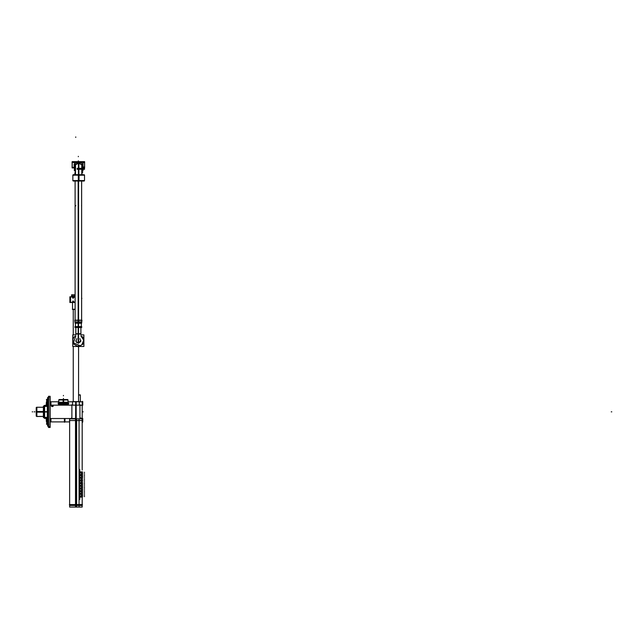 <?xml version="1.0" encoding="UTF-8"?>
<svg xmlns="http://www.w3.org/2000/svg" width="644" height="644" viewBox="0 0 644 644"><rect width="100%" height="100%" fill="white"/><g stroke="black" fill="none" stroke-linecap="round" stroke-linejoin="round"><path stroke-width="0.97" d="M46.722 405.366L46.754 399.618L46.754 405.366M46.722 424.05L46.722 422.126M67.58 404.939L68.514 404.046L67.596 404.915L63.394 404.915L63.394 404.046L63.394 405.1M59.216 404.939L58.282 404.046L59.2 404.915L63.394 404.915L59.932 404.915M58.258 403.128L58.258 404.021L63.394 404.021L63.394 404.915L66.863 404.915M63.136 405.1L63.072 404.021L66.863 404.021M58.797 402.234L58.797 400.005L67.998 400.005L67.998 402.234M59.127 399.666L67.668 399.666M78.318 180.892L84.525 180.529L78.302 180.529L78.302 175.079L84.501 175.079L84.501 180.529L84.501 175.192L72.836 175.192L72.836 180.529L72.836 175.079L79.035 175.079L72.804 175.216M84.501 180.553L79.035 180.553M81.796 168.326L81.796 164.8L78.89 163.117L78.89 168.326L78.89 163.117L78.439 163.117L81.796 164.8L81.796 168.326L81.796 164.598M84.163 180.892L73.303 181.028M73.166 174.854L84.163 174.854M36.805 411.556L36.571 416.451L36.829 407.217L36.829 412.136L43.389 412.136M36.467 416.113L36.467 407.58M83.438 168.326L83.438 169.275L84.525 169.275L84.525 168.326L77.28 168.8L83.422 168.825L82.617 168.825L83.736 168.326M46.505 399.377L46.473 399.9M46.505 423.824L46.505 424.316M46.754 424.074L46.754 418.326M46.682 418.326L46.682 424.05L47.72 424.05L46.754 424.05M46.754 399.642L47.72 399.642L46.682 399.642L46.682 405.366M79.164 404.875L80.371 404.875M71.452 404.875L72.659 404.875M79.679 418.817L81.064 418.817M70.76 418.817L72.144 418.817M59.151 405.1L67.636 405.1M58.242 404.005L63.724 404.005L63.724 403.112L58.258 403.112L58.258 404.046L63.724 404.046L63.659 405.1M68.538 404.005L68.538 403.112L63.072 403.112L63.072 404.005L68.554 404.005L68.538 403.128M63.128 399.666L67.998 399.956L67.998 402.283L63.112 402.283L67.668 402.291M63.136 399.618L67.958 399.956L67.556 399.554M63.112 399.956L67.998 400.005M59.24 399.554L58.837 399.956L63.659 399.618L59.127 399.618M58.781 400.021L63.684 400.021L63.659 403.112M59.127 402.283L63.684 402.283L58.797 402.283L58.797 399.956L63.684 400.005M63.128 399.618L67.668 399.618M75.316 172.978L74.889 172.978L75.316 171.924M73.561 166.941L74.237 167.834L73.561 166.941M83.269 166.941L84.654 166.941L83.76 167.843L83.092 167.843L84.654 166.941L83.76 167.843L84.654 166.941L83.76 167.843L84.654 166.941L83.269 166.941M72.056 166.941L73.263 167.843L72.056 166.941M75.396 161.716L83.76 161.716L84.654 162.61L82.996 162.61L84.654 162.61L82.996 162.61L84.654 162.61L82.996 162.61L84.654 162.61L83.76 161.716L84.654 162.61L83.76 161.716L84.654 162.61L83.76 161.716L75.396 161.716M73.561 162.61L74.342 162.61L73.561 162.61L74.342 162.61L73.561 162.61L74.342 162.61L73.561 162.61L74.245 161.716L73.561 162.61M72.056 162.61L72.957 161.716L72.056 162.61M81.595 322.539L81.595 323.272L78.133 323.272L78.133 333.995L80.927 333.995L80.927 327.466L80.927 333.769L78.359 333.769L78.359 343.22M78.568 327.41L78.584 323.272L75.115 323.272M78.133 320.132L81.82 320.132L81.82 322.169L78.133 322.169L78.133 181.101M78.584 320.132L78.584 322.169L74.889 322.169L74.889 320.132L78.584 320.132L78.584 181.101M79.92 333.769L75.791 333.769L75.791 327.466L75.791 333.995L78.584 333.995L78.584 327.466M76.789 338.615L75.96 341.586L78.584 343.212L78.584 333.278M79.92 338.615L80.75 341.586L78.133 343.212L78.133 333.278M82.021 168.326L81.764 164.598M73.303 174.717L79.003 174.717L73.166 174.733M79.035 175.216L79.035 180.529L72.804 180.529M84.05 181.004L78.326 181.028L84.163 181.012M84.163 174.733L78.326 174.717L84.05 174.741M78.294 175.216L84.501 175.192M78.962 181.028L73.971 181.028M83.358 181.028L78.375 181.028M78.922 168.326L78.922 162.884L78.415 162.884L78.415 168.326M75.316 174.717L75.316 164.598L75.533 174.717L75.533 164.8L78.439 163.117L78.439 168.326L78.504 162.699L75.316 164.832M75.115 309.442L72.563 309.442L72.563 302.487L72.563 309.281M75.115 302.471L70.623 302.471L75.115 302.471L70.623 302.471L75.115 302.471L70.623 302.471L75.115 302.471L70.623 302.471L75.115 302.471L70.623 302.471L75.115 302.471L70.623 302.471L70.623 296.828L70.623 302.471L70.623 296.828L70.623 302.471L70.623 296.828L70.623 302.471L70.623 296.828L70.623 302.471L70.623 296.828L70.623 302.471L70.623 296.828L70.623 302.471L70.623 296.828L70.623 302.471L70.623 296.828L70.623 302.471L70.623 296.828L70.623 302.471L70.623 296.828L70.623 302.471L70.623 296.828L70.623 302.471L70.623 296.828L75.115 296.828L70.623 296.828L75.115 296.828L70.623 296.828L75.115 296.828L70.623 296.828L75.115 296.828L70.623 296.828L75.115 296.828L70.623 296.828L75.115 296.828L70.623 296.828L70.623 302.471L75.115 302.471L69.898 302.487L69.898 296.812L75.115 296.812M75.702 406.887L75.702 401.631L79.26 401.631L79.26 404.875L79.26 401.792L82.754 401.792L82.754 405.14M72.563 401.792L67.998 401.792L72.563 401.792L67.998 401.792L72.563 401.792L72.563 404.875L72.563 401.631L76.121 401.631L76.121 406.887M75.115 296.232L71.669 296.232L71.669 294.799L71.669 296.232L71.669 294.799L71.669 296.232L71.669 294.799L75.115 294.799M82.392 478.315L82.392 477.212L82.392 478.331L80.621 478.315M82.207 477.212L82.207 478.331M80.621 477.18L80.621 478.363M76.62 507.07L69.657 507.07L69.657 418.866L76.62 418.866L69.657 418.866L76.62 418.866L76.62 507.07L69.657 507.07L69.657 418.866L69.657 507.07L76.62 507.07L76.62 418.866L76.62 507.07M82.166 498.891L82.166 507.07L75.517 507.07L82.166 507.07L79.043 507.07L82.166 507.07L79.043 507.07L79.043 418.866L82.166 418.866L75.517 418.866L82.166 418.866L82.166 470.064M76.62 505.371L75.517 505.363M76.306 505.363L69.657 505.363L69.657 504.646M81.675 473.147L81.675 474.354M81.675 475.827L81.675 477.035M81.675 478.508L81.675 479.716M81.675 481.189L81.675 482.396M81.675 483.869L81.675 485.077M81.675 486.55L81.675 487.758M81.675 489.239L81.675 490.438M81.675 491.919L81.675 493.127M81.675 494.6L81.675 495.808M80.621 471.819L80.621 473.01M80.621 472.954L82.392 472.97L82.392 471.843L82.392 472.97M82.207 471.851L82.207 472.97M80.621 471.859L82.392 471.875M80.621 474.483L80.621 475.683M82.392 475.634L82.392 474.531L82.392 475.65L80.621 475.634M82.207 474.531L82.207 475.65M82.392 474.539L80.621 474.539M80.621 477.22L82.392 477.236M80.621 479.861L80.621 481.052M80.621 480.996L82.392 481.012L82.392 479.893L82.392 481.012M82.207 481.044L82.207 479.893M80.621 479.909L82.392 479.925M80.621 482.533L80.621 483.725M82.392 482.573L82.392 483.692L82.392 482.573L80.621 482.589M82.207 482.573L82.207 483.692M80.621 485.222L80.621 486.405M82.392 486.365L82.392 485.254L82.392 486.373L80.621 486.365M82.207 485.254L82.207 486.373M80.621 485.27L82.392 485.286M80.621 487.911L80.621 489.102M82.392 489.054L82.392 487.943L82.392 489.054L80.621 489.046M82.207 487.943L82.207 489.054M82.392 490.623L82.392 491.742L82.392 490.623L80.621 490.631M80.621 493.312L82.392 493.304L82.392 494.423L82.392 493.328M82.392 495.993L82.392 497.104L82.392 495.985L80.621 495.993M80.621 490.575L80.621 491.766M82.207 490.623L82.207 491.734M82.207 493.304L82.207 494.423M82.207 495.985L82.207 497.104M80.621 493.272L80.621 494.463M80.621 494.407L82.392 494.423M80.621 495.936L80.621 497.136M82.279 473.187L82.279 474.306M82.504 473.525L82.504 473.944M82.392 475.868L82.392 476.987L82.392 475.868M82.279 475.868L82.279 476.987M82.504 476.238L82.504 476.657M82.279 478.556L82.279 479.667M82.279 481.237L82.279 482.348M82.392 483.918L82.392 485.037L82.392 483.918M82.279 483.918L82.279 485.037M82.279 486.598L82.279 487.717M82.504 486.936L82.504 487.355M82.392 489.279L82.392 490.398L82.392 489.279M82.279 489.279L82.279 490.398M82.504 489.641L82.504 490.06M82.392 491.96L82.392 493.079L82.392 491.96M82.279 491.96L82.279 493.079M82.279 494.64L82.279 495.759M82.504 494.978L82.504 495.397M36.829 407.241L43.389 407.241L36.571 407.241L36.805 412.136M36.829 416.451L43.389 416.451L36.829 416.475L36.829 411.556L43.389 411.556M43.422 417.32L44.025 417.32L43.389 417.32L43.389 411.5L44.025 411.5M44.025 412.192L43.389 412.192L43.389 406.372L44.025 406.372L43.422 406.372M36.233 412.112L36.233 407.58M36.233 416.113L36.233 411.58M83.736 169.267L83.438 168.776L82.617 168.776L82.609 169.267L83.438 169.267M44.484 405.366L44.484 418.326L44.484 405.366L44.484 418.326L44.484 405.366L44.484 418.326L44.484 405.366L47.31 405.366L44.484 405.366M44.066 417.859L44.066 405.833L44.484 405.422L44.066 405.833L44.484 405.422L44.066 405.833L44.484 405.422L44.066 405.833L44.484 405.422L44.066 405.833L44.484 405.422L44.066 405.833L44.484 405.422L44.066 405.833L44.066 417.859L44.066 405.833L44.066 417.859L44.066 405.833L44.066 417.859L44.484 418.27L44.066 417.859M44.557 418.35L44.557 405.342L44.557 418.35M47.72 411.307L47.559 420.443M47.31 411.846L44.484 411.846L47.527 411.846L47.72 403.241L47.72 412.385M64.964 418.552L64.964 421.901L50.135 421.901L69.657 421.901L64.424 421.901L64.424 418.552M46.143 418.326L46.473 421.901M46.473 401.792L46.143 405.366M82.521 401.808L82.521 402.283M79.26 401.751L80.339 401.751M82.432 418.552L82.166 421.901L82.754 421.901L82.754 418.552M78.592 394.941L80.339 394.941L80.339 401.792L80.339 395.086L78.592 395.086M82.657 401.808L79.26 401.808L82.432 401.792L82.432 405.14M82.48 421.901L82.255 418.552M82.657 421.901L82.166 421.901L82.657 421.901L82.657 418.552M82.657 405.14L82.657 401.792L79.26 401.792L82.48 401.792M59.932 404.021L63.394 404.021L63.394 402.291L63.394 404.046M59.127 400.005L63.394 400.005L63.394 402.234M60.27 399.666L63.394 399.666M81.595 321.944L74.889 321.944L74.889 320.358M78.359 322.773L78.359 322.169M78.359 323.272L78.359 333.769M84.163 180.553L78.665 180.553M84.163 175.192L78.665 175.192L78.665 180.529M83.358 180.892L78.665 180.892M75.316 174.854L78.665 174.854M82.279 478.331L82.279 477.212L82.279 478.331M82.279 472.97L82.279 471.851L82.279 472.97M82.279 475.65L82.279 474.531L82.279 475.65M82.279 486.373L82.279 485.254L82.279 486.373M82.279 489.054L82.279 487.943L82.279 489.054M82.279 491.734L82.279 490.623L82.279 491.734M82.279 494.423L82.279 493.304L82.279 494.423M82.279 497.104L82.279 495.985L82.279 497.104M36.805 416.113L36.805 411.846M36.467 415.308L36.467 411.846M47.527 416.579L47.503 420.452M82.255 405.14L82.255 401.792L82.255 405.14L82.255 401.792L79.26 401.92M75.316 173.204L74.889 173.204L74.889 174.717L75.115 172.608M81.82 320.358L81.82 321.944L78.359 321.944L78.359 320.358M75.912 504.646L75.912 505.371L69.657 505.371M81.377 327.466L81.812 327.12L81.377 326.572L81.812 326.927L81.377 327.466M75.34 326.572L74.905 326.927L75.34 327.466L74.905 327.12L75.34 326.572M81.836 164.864L78.504 162.699M81.86 344.765L83.728 340.088L80.927 335.902L83.728 340.088L81.86 344.765L83.728 340.088L80.927 335.902L83.728 340.088L81.86 344.765L83.728 340.088L80.927 335.902L83.728 340.088L81.86 344.765M75.791 335.902L73.424 342.849L80.162 345.739L73.424 342.849L75.791 335.902L73.424 342.849L80.162 345.739L73.424 342.849L75.791 335.902L73.424 342.849L80.162 345.739L73.424 342.849L75.791 335.902M50.135 405.14L82.81 405.157M70.776 418.552L50.135 418.552L70.776 418.552L71.886 417.771L70.776 418.552M82.166 418.552L79.937 417.771L82.166 418.552M82.166 405.14L79.937 405.438L82.166 405.14M52.309 406.597L51.697 406.461L52.309 406.597M51.52 406.34L51.52 405.776L51.52 406.34M53.106 405.776L53.106 406.34L53.106 405.776M51.423 406.018L53.202 406.018L52.261 406.445M53.21 406.042L52.309 406.541L53.21 406.042L52.309 406.541L51.415 406.042M72.941 167.682L72.217 167.102L72.941 167.682M84.501 167.102L83.776 167.682L84.501 167.102M72.941 161.869L72.217 162.449L72.941 161.869M72.217 162.61L72.217 166.941L72.217 162.61M84.501 162.61L84.501 166.941L84.501 162.61M84.501 162.449L83.776 161.869L84.501 162.449M80.25 162.151L77.087 162.151L78.954 161.877M74.342 164.904L74.342 168.044L74.342 164.904M82.384 168.326L81.852 163.809L82.384 168.326M80.766 162.884L78.665 162.32L76.564 162.884L78.665 162.32L80.766 162.884M75.477 163.809L75.316 168.929L75.477 163.809M82.021 174.717L82.021 169.267M73.231 401.631L73.231 346.44L73.231 401.631M73.231 334.864L73.231 309.442L73.231 334.864M78.592 401.631L78.592 346.947L78.592 401.631M70.695 296.964L69.979 298.526L70.695 296.964M69.979 300.772L70.695 302.334L69.979 300.772M81.844 298.526L81.595 297.713L81.844 298.526M71.669 296.071L71.669 294.96L71.669 296.071M80.508 478.371L80.508 477.164L80.508 478.371M79.639 470.064L79.639 498.891L79.639 470.064M81.563 474.354L81.563 473.147L81.563 474.354M81.563 477.035L81.563 475.827L81.563 477.035M81.563 479.716L81.563 478.508L81.563 479.716M81.563 482.396L81.563 481.189L81.563 482.396M81.563 485.077L81.563 483.869L81.563 485.077M81.563 487.758L81.563 486.55L81.563 487.758M81.563 490.438L81.563 489.239L81.563 490.438M81.563 493.127L81.563 491.919L81.563 493.127M81.563 495.808L81.563 494.6L81.563 495.808M80.508 473.01L80.508 471.802L80.508 473.01M80.508 475.691L80.508 474.483L80.508 475.691M80.508 481.052L80.508 479.852L80.508 481.052M80.508 483.741L80.508 482.533L80.508 483.741M80.508 486.421L80.508 485.214L80.508 486.421M80.508 489.102L80.508 487.894L80.508 489.102M80.508 491.783L80.508 490.575L80.508 491.783M80.508 494.463L80.508 493.256L80.508 494.463M80.508 497.144L80.508 495.936L80.508 497.144M79.478 499.003L79.478 469.951L79.478 499.003M51.576 406.066L52.309 406.428M52.269 406.404L53.05 406.05L52.309 405.696M47.31 417.368L44.565 417.368L47.31 417.368M44.09 416.41L44.484 417.264L44.09 416.41M44.484 406.428L44.09 407.282L44.484 406.428M47.31 406.324L44.565 406.324L47.31 406.324M44.484 412.128L44.09 412.981L44.484 412.128M44.09 410.711L44.484 411.564L44.09 410.711M47.31 412.023L44.565 412.023L47.31 412.023M47.31 411.669L44.565 411.669L47.31 411.669M48.646 396.277L48.646 427.415M48.501 426.819L50.135 426.819M48.501 396.277L50.135 396.277L50.135 427.415L48.501 427.415L48.501 396.277M48.501 396.873L50.135 396.873M49.991 396.277L49.991 427.415M47.173 423.841L47.173 418.326M47.173 405.366L47.173 399.852M82.166 418.817L82.166 404.875M75.59 418.536L50.135 418.536M79.937 405.197L79.937 418.02M71.886 405.197L71.886 418.02M52.655 405.591L53.033 406.396L52.277 406.589M52.349 406.589L51.592 406.396L51.963 405.591M52.261 405.551L53.202 406.018M52.365 406.445L51.415 406.002L52.365 405.551M68.747 403.128L58.049 403.128M63.136 402.291L63.136 403.112M68.184 402.234L58.612 402.234M63.112 400.021L63.128 402.291M67.725 399.554L59.071 399.554M72.571 167.682L74.197 167.682M83.132 167.682L84.147 167.682M75.058 162.151L75.058 161.644L72.104 161.644L72.104 167.907L74.261 167.907M75.396 162.151L75.396 161.644M83.068 167.907L84.614 167.907L84.614 161.644L81.651 161.644L81.651 162.151M81.313 162.151L81.313 161.644M75.058 161.644L81.651 161.644M73.263 161.716L72.418 162.61L73.263 161.716M72.571 161.869L78.182 161.869M79.148 161.869L84.147 161.869M74.277 165.001L73.851 165.001M82.046 320.358L74.672 320.358M78.133 322.773L78.093 321.726M78.584 322.773L78.624 321.726M81.595 326.572L75.115 326.572M81.595 327.466L75.115 327.466M80.927 334.864L83.897 334.864L83.897 346.44L72.812 346.44L72.812 334.864L75.791 334.864M80.411 346.44L75.871 346.44L80.411 346.44M83.897 343.646L83.897 337.657L83.897 343.646M72.812 337.657L72.812 343.646L72.812 337.657M83.672 343.944L83.672 337.359M83.873 337.689L80.927 335.991M75.791 335.991L72.844 337.689M73.038 337.359L73.038 343.944M72.844 343.606L78.552 346.907M78.165 346.907L83.873 343.606M74.342 170.797L74.342 162.151L74.342 170.797L75.316 170.797M82.996 170.797L82.996 169.267L82.996 170.797L82.021 170.797M82.996 162.151L82.996 168.326L82.996 162.151L74.342 162.151M82.996 168.044L82.996 164.904M82.36 168.326L81.852 163.842M80.717 162.884L78.407 162.352M78.391 162.151L80.323 162.151M78.938 162.151L77.014 162.151M78.922 162.352L76.62 162.884M75.477 163.842L75.316 168.889M78.834 168.326L78.834 162.884L81.852 162.884L81.852 168.326M81.852 169.267L81.852 174.717M78.834 169.267L78.834 174.717M84.267 174.741L73.062 174.741M73.062 181.004L84.267 181.004M78.922 162.755L78.415 162.755M78.922 163.182L81.764 164.816M82.013 164.832L81.852 164.453M75.565 164.816L78.415 163.182M75.493 164.864L75.477 164.445M75.477 174.717L75.477 162.884L78.504 162.884L78.504 168.326M78.504 169.267L78.504 174.717M78.922 174.717L78.922 169.267M78.415 174.717L78.415 169.267M78.399 162.216L80.983 162.884M81.852 163.632L82.513 168.326M75.316 169.114L75.477 163.632M76.354 162.884L78.93 162.216M73.239 401.631L73.239 346.44M73.239 334.864L73.239 309.442M78.584 401.631L78.584 346.947M75.115 309.281L72.402 309.281M75.115 302.334L70.325 302.334M81.595 302.487L81.595 296.812M75.115 296.964L70.325 296.964M79.421 401.792L72.402 401.792M75.63 406.887L75.59 418.866M76.193 406.887L76.234 418.866M75.115 294.96L71.492 294.96M75.115 296.071L71.492 296.071M79.043 507.07L79.043 418.866L79.043 507.07M79.751 469.484L79.751 499.462M75.517 507.07L75.517 418.866L75.517 507.07M69.407 504.534L82.416 504.534M69.407 504.646L82.416 504.646M69.407 420.564L82.416 420.564L69.407 420.564M69.52 505.484L82.303 505.484M79.59 469.371L79.59 499.583M82.392 483.684L80.621 483.684M82.392 487.943L80.621 487.951M82.392 491.742L80.621 491.726M82.392 497.104L80.621 497.088M47.72 398.596L47.753 425.096L47.753 398.596L48.501 398.596M47.72 425.096L48.501 425.096M47.753 424.428L47.753 426.078M47.6 425.926L48.799 425.926M48.501 426.078L47.6 426.078L47.6 424.428L48.501 424.428M47.6 424.581L48.799 424.581M48.799 397.767L47.6 397.767M48.501 399.256L47.6 399.256L47.6 397.614L48.501 397.614M48.799 399.111L47.6 399.111M47.753 399.256L47.753 397.614M36.354 416.169L36.354 407.515M43.422 406.155L43.422 417.537M51.52 405.664L52.236 405.664M52.389 405.664L53.106 405.664M52.357 405.664L51.576 406.034L52.357 406.404M53.05 406.034L52.269 405.664M77.28 168.326L77.28 169.267M77.135 168.35L84.38 168.35M77.135 169.243L84.38 169.243M82.746 169.267L77.167 169.267L77.167 168.776L82.746 168.776M82.746 168.825L77.167 168.825L77.167 168.326L82.746 168.326M84.509 168.825L84.227 168.326M84.227 169.267L84.509 168.776M44.09 417.771L44.09 405.921M47.31 417.545L44.025 417.545M47.31 420.564L47.31 403.128M47.31 411.918L44.025 411.918L44.025 417.473L47.31 417.473M47.31 406.219L44.025 406.219L44.025 411.774L47.31 411.774M47.31 406.147L44.025 406.147M50.973 421.707L50.973 418.552M50.973 405.14L50.973 401.985M64.601 422.303L64.601 418.552L64.601 422.303M72.563 401.808L67.998 401.808M82.569 422.303L82.569 421.901M82.569 401.792L82.569 401.389M82.48 422.303L82.48 418.552M82.48 405.14L82.48 401.389M80.114 394.861L78.592 394.861M34.526 411.846L34.969 411.846L34.526 411.846M75.702 405.14L66.863 405.14L75.702 405.14M63.394 404.005L63.394 403.128M63.394 399.554L63.394 403.112M63.394 399.006L63.394 399.457L63.394 399.006M63.394 395.4L63.394 395.843L63.394 395.4M63.394 399.956L63.394 402.283M63.394 398.459L63.394 398.91L63.394 398.459M74.962 162.151L74.559 161.869M82.15 161.869L81.756 162.151M76.733 161.869L75.944 162.151M80.774 162.151L79.977 161.869M78.359 181.101L78.359 320.132M74.293 344.443L73.038 342.27M73.038 339.026L74.293 336.852M82.424 336.852L83.672 339.026M83.672 342.27L82.424 344.443M77.103 346.07L79.615 346.07M78.359 156.307L78.359 156.758L78.359 156.307M78.359 160.879L78.359 161.33L78.359 160.879M78.359 322.829L78.359 321.726M78.359 346.44L78.359 346.955L78.359 346.44M81.796 174.717L81.796 169.267M78.89 174.717L78.89 169.267L78.89 174.717M78.439 174.717L78.439 169.267M81.571 205.935L81.571 205.492L81.571 205.935M78.665 186.39L78.665 185.939L78.665 186.39M78.665 181.729L78.665 181.278L78.665 181.729M78.665 205.935L78.665 205.492L78.665 205.935M75.759 136.93L75.759 137.381M75.759 205.935L75.759 205.492M78.665 182.912L78.665 182.469L78.665 182.912M72.788 297.947L72.225 296.964M73.022 298.349L74.382 296.964M72.788 301.352L72.225 302.334M74.382 302.334L73.022 300.949M75.912 401.792L75.912 407.153M75.912 406.887L75.912 507.07M75.912 504.534L75.912 420.564M84.597 477.768L84.155 477.768L84.597 477.768M84.597 473.751L84.147 473.751L84.597 473.751M84.597 476.431L84.147 476.431L84.597 476.431M84.597 479.112L84.147 479.112L84.597 479.112M84.597 481.793L84.147 481.793L84.597 481.793M84.597 484.473L84.147 484.473L84.597 484.473M84.597 487.154L84.147 487.154L84.597 487.154M84.597 489.834L84.147 489.834L84.597 489.834M84.597 492.523L84.147 492.523L84.597 492.523M84.597 495.204L84.147 495.204L84.597 495.204M84.597 472.406L84.155 472.406L84.597 472.406M84.597 475.087L84.155 475.087L84.597 475.087M84.597 480.456L84.155 480.456L84.597 480.456M84.597 483.137L84.155 483.137L84.597 483.137M84.597 485.818L84.155 485.818L84.597 485.818M84.597 488.498L84.155 488.498L84.597 488.498M84.597 491.179L84.155 491.179L84.597 491.179M84.597 493.859L84.155 493.859L84.597 493.859M84.597 496.54L84.155 496.54L84.597 496.54M36.354 411.846L36.829 411.846M43.389 411.846L36.571 411.846M32.2 411.846L32.651 411.846L32.2 411.846M44.066 411.846L43.422 411.846L44.066 411.846M34.164 411.846L34.615 411.846L34.164 411.846M82.641 168.35L82.641 169.267L82.641 168.35M82.641 170.225L82.641 170.676M82.641 168.326L82.641 168.825L82.641 168.326M82.641 165.58L82.641 166.031M82.641 172.012L82.641 172.463M82.641 167.368L82.641 167.818M64.601 421.901L69.657 421.901M611.349 411.846L611.8 411.846L611.349 411.846M83.237 411.846L82.81 411.846L83.237 411.846M611.261 411.846L611.711 411.846L611.261 411.846M82.432 401.792L79.26 401.792L82.432 401.792M75.533 174.717L75.533 164.8L78.439 163.117L78.439 168.326M67.58 403.112L67.58 402.291L67.58 403.112M59.216 402.291L59.216 403.112L59.216 402.291M81.595 181.101L81.595 320.132L81.595 181.101M75.115 320.132L75.115 181.101L75.115 320.132M81.265 323.272L81.265 326.572L81.265 323.272M75.453 323.272L75.453 326.572L75.453 323.272M75.115 322.539L74.921 322.169L75.115 322.539M82.166 504.534L82.166 499.003M82.166 420.564L82.166 469.951M69.657 504.534L69.657 420.564M82.166 505.371L82.166 504.646M58.797 401.792L50.135 401.792L58.797 401.792M75.59 418.552L50.135 418.552M76.725 342.64L75.791 340.652M78.133 343.212L80.927 340.652M81.595 297.665L81.595 301.634L81.595 297.665M82.166 507.07L82.166 497.144L82.166 507.07M47.31 418.326L44.557 418.326L47.31 418.326"/></g></svg>
